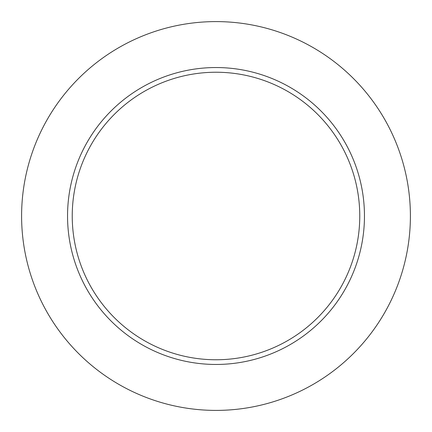 <?xml version="1.0" encoding="UTF-8"?>
<svg xmlns="http://www.w3.org/2000/svg" width="432" height="432" viewBox="0 0 432 432"><rect width="100%" height="100%" fill="white"/><g stroke="black" fill="none" stroke-linecap="round" stroke-linejoin="round"><path stroke-width="0.65" d="M410.4 216A194.4 194.4 0 0 0 118.8 47.644A194.4 194.4 0 0 0 118.8 384.356A194.4 194.4 0 0 0 410.4 216M364.462 216A148.462 148.462 0 0 0 141.772 87.431A148.462 148.462 0 0 0 141.772 344.569A148.462 148.462 0 0 0 364.462 216M359.764 216A143.764 143.764 0 0 0 144.115 91.498A143.764 143.764 0 0 0 144.115 340.502A143.764 143.764 0 0 0 359.764 216"/></g></svg>
